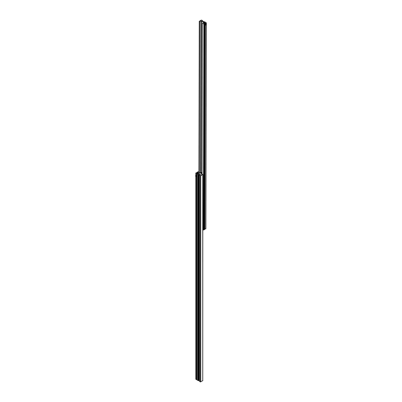 <?xml version="1.0" encoding="UTF-8"?>
<svg xmlns="http://www.w3.org/2000/svg" width="402" height="402" viewBox="0 0 402 402"><rect width="100%" height="100%" fill="white"/><g stroke="black" fill="none" stroke-linecap="round" stroke-linejoin="round"><path stroke-width="0.6" d="M196.809 379.342L197.091 379.227L197.091 173.076L197.387 173.076A0.568 0.327 180 0 1 197.96 173.403L197.121 173.87L199.648 174.885M199.096 379.478L199.096 230.1A0.633 0.367 60 0 1 198.784 230.07M199.131 379.498L199.131 230.08M202.749 380.533L202.824 174.488L202.427 174.237A1.518 0.874 180 0 1 201.206 174.925L198.487 173.538A1.518 0.874 0 0 1 198.487 173.518A1.518 0.874 0 0 1 199.699 172.664L198.236 171.78L197.347 172.086L198.181 172.553A0.568 0.327 180 0 1 197.613 172.88L197.03 172.765M199.096 228.838L199.096 177.845A0.633 0.367 60 0 1 198.784 177.81M199.131 228.859L199.131 177.82M199.472 380.93L199.131 380.719M199.131 175.563L199.131 174.584M199.096 175.543L199.096 174.563M202.824 174.488L200.739 175.749L199.648 175.091M202.824 380.634L200.382 381.9L200.382 175.749M197.347 172.88L197.347 172.086M197.568 172.88L197.568 172.217M195.869 175.262L195.794 173.041L197.03 172.528M195.694 175.362L196.583 175.88L196.583 176.91L195.694 176.398L195.694 175.362L196.03 175.166L197.03 176.136L196.583 176.91L196.583 379.709L195.869 379.086M195.869 173.146L196.648 173.337M196.583 175.362L196.583 173.558M196.583 379.709L196.809 176.785M196.809 175.543L196.809 173.428M196.648 173.287L197.091 173.076M198.447 380.372L197.97 380.508L197.121 380.016L197.121 173.87M200.382 381.9L199.487 381.332M202.447 174.222L199.834 172.699L198.533 173.639M202.211 174.543L201.774 174.795M202.055 173.78A2.136 1.231 -120 0 0 201.131 172.88A2.136 1.231 -120 0 0 200.065 172.775A2.136 1.231 -120 0 0 200.02 172.805M202.055 173.131A2.136 1.231 -120 0 0 201.492 172.674A2.136 1.231 -120 0 0 200.558 172.508A2.136 1.231 -120 0 0 200.422 172.569L200.065 172.775M198.337 176.021A0.633 0.367 60 0 1 198.467 175.714L198.799 175.523A0.633 0.367 60 0 1 199.116 175.553A0.633 0.367 60 0 1 199.472 175.965M199.472 176.589A0.633 0.367 60 0 1 199.427 176.619L199.101 176.81A0.633 0.367 60 0 1 198.784 176.779M198.975 176.403L198.648 176.433L198.648 175.996L198.975 176.403L198.648 176.433M198.864 176.121L198.663 176.418L198.538 176.151M199.271 176.709A0.633 0.367 60 0 1 199.472 176.996M199.472 177.619A0.633 0.367 60 0 1 199.427 177.649L199.101 177.84A0.633 0.367 60 0 0 199.206 177.372A0.633 0.367 60 0 0 198.844 176.815M198.975 177.433L198.648 177.463L198.648 177.031L198.975 177.433L198.648 177.463M198.864 177.156L198.663 177.453L198.538 177.181M198.337 229.311A0.633 0.367 60 0 1 198.467 229.004L198.799 228.813A0.633 0.367 60 0 1 199.116 228.849A0.633 0.367 60 0 1 199.472 229.256M198.538 229.441L198.97 229.683M199.472 229.879A0.633 0.367 60 0 1 199.427 229.909L199.101 230.1A0.633 0.367 60 0 0 199.196 229.592A0.633 0.367 60 0 0 198.784 229.034A0.633 0.367 60 0 0 198.467 229.004L198.764 230.07L199.101 230.1M198.864 229.416L198.648 229.723M198.337 379.95A0.633 0.367 60 0 1 198.467 379.644L198.799 379.453A0.633 0.367 60 0 1 199.116 379.488A0.633 0.367 60 0 1 199.472 379.895M199.472 380.518A0.633 0.367 60 0 1 199.427 380.548L199.101 380.739A0.633 0.367 60 0 1 198.784 380.709M198.975 380.332L198.648 380.362L198.648 379.93L198.975 380.332M198.864 380.056L198.663 380.347L198.97 380.322M198.739 379.98L198.648 380.362M196.136 176.393L195.985 175.87L196.136 176.393M196.925 175.684L196.583 175.88M201.367 20.1L202.618 20.618L202.457 20.969L203.528 21.592L204.985 21.994L204.146 22.457A0.568 0.327 -179.9 0 0 204.713 22.788L205.517 22.306L206.236 22.924L205.296 23.467L204.492 22.979A0.568 0.327 -179.9 0 0 203.925 23.311L204.759 23.778L203.869 24.085L202.407 23.2A1.518 0.879 0.1 0 0 203.618 22.341A1.518 0.879 0.1 0 0 203.618 22.321L200.899 20.929A1.518 0.879 -179.9 0 0 199.678 21.618L199.357 21.261L201.367 20.1M202.824 229.632L203.779 229.979L204.226 24.085M204.759 23.778L204.316 229.668L203.779 229.979M204.628 228.989L204.316 228.874M205.789 228.612L204.628 229.23L205.07 25.195M205.07 23.954L205.075 23.336M204.849 229.356L205.291 25.326L204.849 24.552L204.955 24.1L205.296 24.296L205.296 25.326L206.186 24.808L206.191 23.778L205.296 24.296M206.191 23.778L205.296 23.778L205.296 23.467M204.759 22.788L204.759 22.12M204.98 22.788L204.985 21.994M205.522 24.678L205.899 24.286L205.522 24.678M205.296 23.778L204.955 24.1M197.387 173.764L197.387 173.076M200.739 381.9L200.739 175.749M202.749 380.739L202.749 174.589M197.729 172.875L197.729 172.126M197.819 172.86L197.819 172.126M198.126 172.694L198.126 172.302M195.869 379.297L195.869 176.498M196.955 379.257L196.955 176.609M196.955 175.754L196.955 173.106M197.97 380.508L197.97 174.357M198.06 380.508L198.06 174.357M198.221 380.413L198.221 174.267M198.578 379.583L198.578 229.914M198.578 228.944L198.578 177.654M198.578 175.649L198.578 174.267M199.487 381.382L199.487 175.237M201.663 172.508L202.055 172.699A1.854 1.07 -120 0 0 201.955 172.639A1.854 1.07 -120 0 0 201.663 172.508L200.558 172.508M198.754 176.764A0.593 0.342 -120 0 0 198.754 175.79A0.593 0.342 -120 0 0 198.754 176.764M198.784 175.744A0.633 0.367 60 0 1 199.196 176.302A0.633 0.367 60 0 1 199.101 176.81L198.764 176.779L198.467 175.714A0.633 0.367 60 0 1 198.784 175.744M198.754 177.795A0.593 0.342 -120 0 0 198.754 176.825A0.593 0.342 -120 0 0 198.754 177.795M198.337 177.051A0.633 0.367 60 0 1 198.467 176.744A0.633 0.367 60 0 1 198.704 176.739M198.754 229.085A0.593 0.342 -120 0 0 198.754 230.055A0.593 0.342 -120 0 0 198.754 229.085M198.754 380.694A0.593 0.342 -120 0 0 198.754 379.724A0.593 0.342 -120 0 0 198.754 380.694M198.784 379.679A0.633 0.367 60 0 1 199.196 380.232A0.633 0.367 60 0 1 199.101 380.739L198.764 380.709L198.467 379.644A0.633 0.367 60 0 1 198.784 379.679M199.03 172.237L199.357 21.467M199.297 172.393L199.623 21.623M199.352 172.423L199.678 21.618M200.573 172.503L200.899 20.929M200.839 172.443L201.171 20.904M201.065 172.423L201.392 20.944M203.507 22.673L203.507 22.17M202.382 23.215L202.055 173.981L202.392 23.231M203.422 229.979L203.869 24.085M204.492 23.673L204.492 22.979M204.347 228.874L204.794 22.984M204.482 228.904L204.919 25.014M204.925 24.175L204.925 23.014M205.789 228.818L206.236 22.924M204.201 22.597L204.201 22.205M204.507 22.763L204.512 22.03M204.598 22.778L204.598 22.03M202.613 21.065L202.618 20.673M195.794 379.192L195.794 176.458M195.794 175.302L195.794 173.041M199.472 381.357L199.472 175.207M198.613 176.664L198.764 177.81L199.101 177.84M198.955 172.192L199.281 21.366M205.864 228.713L206.306 22.824M202.633 21.075L202.633 20.643"/></g></svg>

